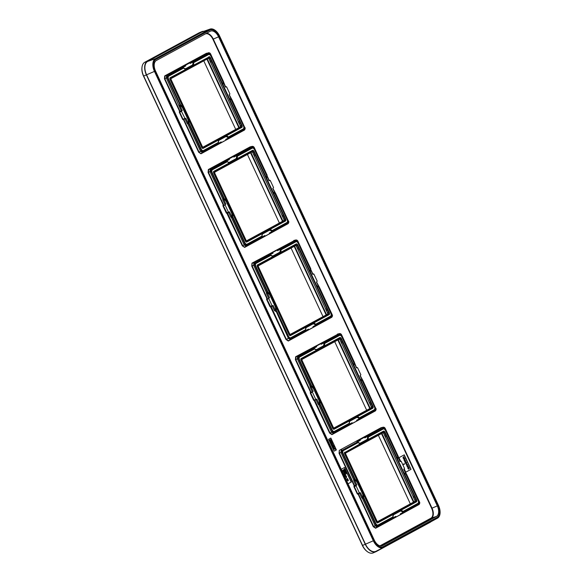 <?xml version="1.0" encoding="UTF-8"?>
<svg xmlns="http://www.w3.org/2000/svg" width="582" height="582" viewBox="0 0 582 582"><rect width="100%" height="100%" fill="white"/><g stroke="black" fill="none" stroke-linecap="round" stroke-linejoin="round"><path stroke-width="0.87" d="M219.61 36.062L438.486 505.445A10.752 6.286 -113.2 0 1 437.482 518.184L383.414 547.509A10.752 6.286 -113.2 0 1 383.327 547.553A10.752 6.286 -113.2 0 1 373.331 540.78L154.456 71.397A10.752 6.286 -113.2 0 1 155.459 58.658L209.527 29.333A10.752 6.286 -113.2 0 1 210.051 29.1A10.752 6.286 -113.2 0 1 219.61 36.062M437.962 505.532L219.232 36.462A10.047 5.878 -113.2 0 0 210.095 30.038A10.047 5.878 -113.2 0 0 209.804 30.177L155.918 59.4A10.047 5.878 -113.2 0 0 154.979 71.31L373.709 540.38A10.047 5.878 66.8 0 0 382.847 546.811A10.047 5.878 66.8 0 0 383.138 546.673L437.024 517.442A10.047 5.878 66.8 0 0 437.962 505.532L437.904 505.554A10.047 5.878 -113.2 0 1 436.966 517.463L383.08 546.694A10.047 5.878 -113.2 0 1 382.825 546.818M383.232 547.604L376.045 551.249A11.284 6.598 -113.2 0 1 375.95 551.299A11.284 6.598 -113.2 0 1 365.46 544.185L146.584 74.802A11.284 6.598 -113.2 0 1 147.639 61.43L201.699 32.105A11.284 6.598 -113.2 0 1 202.252 31.857L210.051 29.1M381.908 433.372L413.882 501.931M239.275 127.48L207.301 58.92M370.232 408.324L338.258 339.757M326.575 314.709L294.608 246.15M282.925 221.095L250.951 152.535M240.119 127.029A1.302 0.764 66.8 0 0 240.126 125.559L209.142 59.109A1.302 0.764 66.8 0 0 208.429 58.309M171.217 79.814L202.209 146.264A1.164 0.684 66.8 0 0 203.3 146.999L241.144 126.469A1.164 0.684 66.8 0 0 241.254 125.086L210.262 58.636A1.164 0.684 66.8 0 0 209.244 57.88A1.164 0.684 66.8 0 0 209.171 57.909L171.326 78.432A1.164 0.684 66.8 0 0 171.217 79.814M209.251 56.876L170.511 77.886A1.164 0.684 66.8 0 0 170.402 79.268L202.121 147.304A1.164 0.684 66.8 0 0 203.22 148.032L241.959 127.014A1.164 0.684 66.8 0 0 242.236 126.512A1.164 0.684 66.8 0 0 242.068 125.639L210.342 57.603A1.164 0.684 66.8 0 0 209.876 56.992A1.164 0.684 66.8 0 0 209.251 56.876L170.17 77.719A1.455 0.851 66.8 0 0 170.031 79.443L188.888 119.885A4.321 2.524 -113.2 0 1 188.924 122.78L201.139 148.97L200.688 149.218A3.346 1.957 66.8 0 0 203.824 151.313L218.548 143.325L218.374 142.43A4.321 2.524 -113.2 0 1 218.832 139.869L226.158 135.897A4.321 2.524 -113.2 0 1 228.34 137.025L243.254 128.935L243.625 129.728A3.346 1.957 66.8 0 0 243.938 125.756L231.883 99.9A4.321 2.524 -113.2 0 1 231.883 99.9L231.891 100.279M183.468 67.679A3.652 2.139 66.8 0 0 185.964 68.545L192.045 65.249A3.652 2.139 66.8 0 0 192.795 62.078L190.227 63.474L189.928 62.827L189.39 63.038L191.951 61.648A0.728 0.589 61.5 0 1 192.795 62.078L193.42 61.605L192.838 61.212L208.421 52.766C209.44 52.642 210.182 53.071 210.669 54.075L223.408 81.72A4.321 2.524 -113.2 0 1 223.408 81.72L211.346 55.879A3.346 1.957 66.8 0 0 208.21 53.777L193.42 61.605M206.974 53.355L208.349 52.802A0.728 0.589 61.5 0 1 209.185 53.238L193.486 61.75A4.321 2.524 -113.2 0 1 193.486 61.765L193.661 62.66A4.321 2.524 -113.2 0 1 193.202 65.228M191.951 61.648L192.838 61.212M183.41 67.621A3.652 2.139 66.8 0 1 183.163 67.308L182.319 66.879A0.728 0.589 61.5 0 1 183.163 67.308L185.723 65.919A0.728 0.589 61.5 0 0 184.88 65.482L185.425 65.271L185.723 65.919M189.928 62.827L185.425 65.271M182.275 66.988L165.019 76.089L164.815 78.679L180.085 111.424L181.315 110.929L166.379 78.046L166.583 75.456A0.728 0.589 61.5 0 1 167.427 75.886L183.032 67.243M185.884 69.193A4.321 2.524 -113.2 0 1 185.629 69.185A4.321 2.524 -113.2 0 1 183.694 68.065L183.134 67.381A4.321 2.524 -113.2 0 1 183.126 67.367M243.254 128.935A2.474 1.448 -113.2 0 0 243.487 126.003L231.272 99.813A4.321 2.524 -113.2 0 1 229.337 98.329M226.158 135.897L241.865 127.371A1.455 0.851 66.8 0 0 242.214 126.738A1.455 0.851 66.8 0 0 242.221 126.614M223.059 84.87A4.321 2.524 -113.2 0 1 223.11 82.309L210.902 56.119A2.474 1.448 -113.2 0 0 208.574 54.57L193.661 62.66M209.789 56.934A1.455 0.851 66.8 0 0 209.695 56.854A1.455 0.851 66.8 0 0 208.916 56.701M188.888 119.885L201.758 147.479A1.455 0.851 66.8 0 0 203.125 148.388L218.832 139.869M201.139 148.97A2.474 1.448 -113.2 0 0 203.46 150.52L218.374 142.43M183.694 68.065L168.78 76.155A2.474 1.448 -113.2 0 0 168.547 79.087L180.762 105.277A4.321 2.524 -113.2 0 1 182.901 107.03M183.134 67.381L168.416 75.362A3.346 1.957 66.8 0 0 168.103 79.334L180.158 105.189L180.762 105.277M179.205 106.39L180.114 105.96L180.144 105.189A4.321 2.524 -113.2 0 1 180.158 105.189M188.924 122.78L188.633 123.362A4.321 2.524 -113.2 0 1 188.626 123.369L187.877 124.148L187.091 123.311L188.001 122.875L185.884 118.335L183.41 119.521L183.01 119.245L183.33 119.87L183.767 119.325M188.633 123.362L200.688 149.218M218.366 144.176A0.728 0.589 -118.5 0 0 218.592 143.288L218.556 143.339A4.321 2.524 -113.2 0 1 218.548 143.325M244.731 127.443L244.862 127.4C245.371 128.215 245.218 129.102 244.418 130.077L244.418 130.077A0.728 0.589 -118.5 0 1 244.382 130.092L228.028 138.938A0.728 0.589 -118.5 0 1 227.999 138.953L228.879 138.501L228.908 137.723A4.321 2.524 -113.2 0 1 228.908 137.723L243.625 129.728M231.258 99.377L231.971 99.9M231.883 99.9L231.272 99.813L231.883 99.9L244.746 127.48L244.607 129.204L228.908 137.723L228.34 137.025M181.315 110.929L182.231 110.507L181.475 111.409L185.163 118.721L183.41 119.521M179.401 111.438L180.085 111.424L179.401 111.438L179.329 112.304L182.646 119.419L184.756 118.452L185.163 118.721M229.199 98.038A3.652 2.139 66.8 0 0 231.272 99.406L229.155 94.866L229.912 93.957L226.631 86.922L225.336 87.053L223.386 82.491A3.652 2.139 66.8 0 0 223.168 85.103M226.631 86.922L225.59 86.9L226.238 86.638M188.546 123.449L188.001 122.875A3.652 2.139 66.8 0 0 187.804 119.077L182.821 108.398A3.652 2.139 66.8 0 0 180.114 105.96L182.231 110.507M180.042 105.204L179.074 105.269M181.511 110.893L179.736 111.613L179.692 112.13L183.01 119.245M179.329 112.304L181.475 111.409M403.028 457.772L403.85 456.499L403.217 457.459L404.388 457.656L403.675 458.449L404.774 458.478L403.493 458.762L404.097 457.605L402.919 457.816L403.85 456.499M404.032 459.911L404.563 459.002L405.152 459.3L403.923 459.962L404.759 458.9M405.77 460.617L404.948 461.89L404.184 460.238L405.77 460.617M405.596 460.508L404.774 460.486L405.123 461.228L405.596 460.508L404.803 460.537M405.225 462.152L406.498 463.017L405.989 461.795L406.636 462.472L406.498 463.272L405.378 462.486L405.799 463.701L405.116 462.203M407.538 464.414L407.196 465.418L406.527 465.265L406.287 463.854L407.538 464.414M406.563 464.058L406.891 464.763L407.342 464.516L406.563 464.058M407.546 465.644L408.208 465.906L408.389 466.946L407.356 466.99L407.546 465.644L407.014 466.538L408.018 467.244M407.618 465.862L407.269 466.466L407.786 467.062L408.295 466.422L407.618 465.862M408.448 467.841L408.731 467.426L409.299 468.255L408.695 469.15L407.931 468.219L408.004 467.666L408.448 467.841M408.142 468.415L408.673 468.903L408.324 467.906L408.142 468.415M409.11 468.103L408.622 467.644L408.971 468.59L408.615 467.681M403.428 464.676L403.966 463.767L404.555 464.065L403.319 464.727L404.155 463.665M381.916 427.668L381.086 427.697L339.291 450.366L339.422 453.131L354.693 485.875L354.009 485.89L353.943 486.756L354.307 486.581L357.617 493.696L359.756 493.18L358.374 493.776M353.943 486.756L357.253 493.863L357.937 494.322M358.134 494.213L373.28 526.695L375.608 528.245L417.781 505.205M339.291 450.366L339.059 453.298L354.205 485.788M337.931 334.192L295.976 356.926L295.772 359.516L311.043 392.261L310.359 392.283L310.286 393.141L310.65 392.966L314.375 400.351L313.603 400.256L314.287 400.707L316.113 399.565L314.375 400.351M314.287 400.707L329.63 433.088L331.951 434.63L374.124 411.59M338.258 334.053L295.634 356.759L295.409 359.691L310.555 392.173M294.608 240.439L251.984 263.144L252.115 265.901L267.385 298.653L266.702 298.668L266.636 299.526L267 299.359L270.725 306.743L269.953 306.641L270.637 307.1L272.463 305.95L270.725 306.743M270.637 307.1L285.98 339.473L288.301 341.023L330.474 317.976M251.984 263.144L251.751 266.076L266.898 298.559M250.624 146.97L208.669 169.704L208.465 172.294L223.735 205.039L223.052 205.053L222.986 205.919L223.35 205.744L227.075 213.128L226.296 213.027L226.98 213.485L228.806 212.343L227.075 213.128M226.98 213.485L242.33 245.859L244.651 247.408L286.824 224.361M250.958 146.831L250.129 146.86L208.334 169.529L208.101 172.461L223.248 204.944M182.646 119.419L183.33 119.87M183.526 119.761L198.673 152.244L200.994 153.794L243.167 130.754M207.308 53.217L206.479 53.246L164.684 75.915L164.451 78.854L179.598 111.337M351.31 482.005L348.007 483.78L351.31 482.005L344.544 467.499L341.248 469.288M336.396 449.922L330.86 438.057L328.604 439.279L334.141 451.145L336.396 449.922L330.758 438.108M404.279 469.034L405.756 472.191L411.008 469.339L404.25 454.84L398.99 457.685L400.62 461.177M367.453 435.663L363.997 437.489L364.536 437.271L364.841 437.926L368.028 436.056L367.453 435.663L381.501 427.835L356.926 441.323A0.728 0.589 61.5 0 1 357.77 441.76L360.331 440.363L360.032 439.716L364.536 437.271M356.926 441.323L360.032 439.716M397.979 456.906L397.695 455.844M384.491 431.444A1.164 0.684 -113.2 0 1 384.957 432.055L416.676 500.084A1.164 0.684 -113.2 0 1 416.85 500.964A1.164 0.684 -113.2 0 1 416.574 501.466L377.827 522.483A1.164 0.684 -113.2 0 1 376.736 521.756L345.01 453.72A1.164 0.684 -113.2 0 1 345.119 452.338L383.865 431.32A1.164 0.684 -113.2 0 1 384.491 431.444L384.302 431.298A1.455 0.851 -113.2 0 0 383.523 431.153L367.809 439.672A4.321 2.524 66.8 0 0 368.275 437.111L383.189 429.021A2.474 1.448 66.8 0 1 385.51 430.571L397.717 456.761A4.321 2.524 66.8 0 0 397.666 459.322M397.717 456.761L398.015 456.179A4.321 2.524 66.8 0 0 398.015 456.179L385.961 430.324A3.346 1.957 -113.2 0 0 382.818 428.228L368.093 436.216A4.321 2.524 66.8 0 0 368.093 436.202L368.028 436.056M403.944 472.78A4.321 2.524 66.8 0 0 405.88 474.265L418.094 500.447L418.545 500.207L406.491 474.352L405.88 474.265L406.491 474.352A4.321 2.524 66.8 0 0 406.498 474.352L406.505 474.73M405.865 473.828L406.578 474.345M376.365 521.93A1.455 0.851 -113.2 0 0 377.733 522.84L393.447 514.313A4.321 2.524 66.8 0 0 392.981 516.881L378.067 524.971L378.438 525.757A3.346 1.957 -113.2 0 1 375.295 523.662L363.241 497.814A4.321 2.524 66.8 0 0 363.241 497.814L363.532 497.232A4.321 2.524 66.8 0 0 363.503 494.336L376.365 521.93L376.736 521.756M363.532 497.232L375.746 523.422A2.474 1.448 66.8 0 0 378.067 524.971M344.777 452.17A1.455 0.851 -113.2 0 0 344.639 453.895L357.508 481.481A4.321 2.524 66.8 0 0 355.369 479.728L343.162 453.538A2.474 1.448 66.8 0 1 343.387 450.606L358.301 442.516A4.321 2.524 66.8 0 0 360.236 443.637A4.321 2.524 66.8 0 0 360.491 443.644L345.119 452.338M416.828 501.066A1.455 0.851 -113.2 0 1 416.821 501.189A1.455 0.851 -113.2 0 1 416.479 501.822L400.765 510.349A4.321 2.524 66.8 0 1 402.948 511.476L417.861 503.386A2.474 1.448 66.8 0 0 418.094 500.447M392.974 518.627A0.728 0.589 -118.5 0 0 393.199 517.74L393.163 517.791A4.321 2.524 66.8 0 1 393.156 517.776L378.438 525.757M402.948 511.476L403.508 512.16A4.321 2.524 66.8 0 0 403.508 512.16L418.232 504.172A3.346 1.957 -113.2 0 0 418.545 500.207M358.025 442.065A3.652 2.139 -113.2 0 1 357.77 441.76L357.734 441.818A4.321 2.524 66.8 0 0 357.741 441.833L343.024 449.813A3.346 1.957 -113.2 0 0 342.711 453.785L354.765 479.633A4.321 2.524 66.8 0 0 354.758 479.633L355.369 479.728M393.156 517.776L392.981 516.881M393.447 514.313L400.765 510.349M394.116 513.71L394.138 513.702A0.728 0.589 61.5 0 0 393.949 514.568L400.03 511.272A3.652 2.139 -113.2 0 1 402.831 512.516L400.271 513.906L400.569 514.553L396.066 516.998L395.76 516.35L393.199 517.74A3.652 2.139 -113.2 0 1 393.163 517.587M393.199 517.944L392.734 518.78L377.289 527.161M393.163 517.791L377.456 526.303L376.096 525.393L363.233 497.821L362.491 498.599L375.186 525.822L377.26 527.176A0.728 0.589 -118.5 0 0 377.26 527.176L392.734 518.78M393.032 518.591L395.534 517.238A0.728 0.589 -118.5 0 0 395.571 517.223L392.835 518.707M395.571 517.223A0.728 0.589 -118.5 0 0 395.76 516.35M403.588 512.306L402.606 513.404A0.728 0.589 -118.5 0 0 402.635 513.382L402.635 513.382A0.728 0.589 -118.5 0 0 402.831 512.516L419.222 503.656L419.353 501.931L406.498 474.352M395.556 517.231L396.066 516.998M366.558 436.1A0.728 0.589 61.5 0 1 367.402 436.529A3.652 2.139 -113.2 0 1 366.653 439.701L360.571 442.997A3.652 2.139 -113.2 0 1 358.076 442.131M359.494 439.934A0.728 0.589 61.5 0 1 360.331 440.363M381.086 427.697L382.956 427.253A0.728 0.589 61.5 0 1 383.793 427.683L368.093 436.202L368.275 437.111M367.809 439.672L360.491 443.644M358.301 442.516L357.741 441.833M339.059 453.298L341.896 452.061L354.758 479.633L353.681 479.721L340.987 452.498L341.19 449.908A0.728 0.589 61.5 0 1 342.034 450.337L357.734 441.818M357.508 481.481L363.503 494.336M354.009 485.89L356.839 484.959L355.929 485.373L353.812 480.841L354.722 480.412L354.649 479.655M353.812 480.841L353.681 479.721M362.491 498.599L361.698 497.763L362.608 497.326L360.491 492.787L359.363 492.896L359.771 493.172M357.253 493.863L359.363 492.896L356.082 485.861L354.307 486.581L354.343 486.065L355.929 485.373M356.126 485.344L356.082 485.861M400.845 461.089L400.198 461.351L401.238 461.373L399.95 461.497L397.993 456.943A3.652 2.139 -113.2 0 0 397.775 459.547M401.238 461.373L404.519 468.408L403.763 469.318L405.88 473.857A3.652 2.139 -113.2 0 1 403.813 472.489M357.617 493.696L358.032 493.965M376.096 525.393L373.644 526.528L375.652 527.918L377.187 527.212M363.153 497.901L362.608 497.326A3.652 2.139 -113.2 0 0 362.411 493.529L363.284 493.114M357.639 441.694L356.882 441.44M345.934 452.883L383.778 432.361A1.164 0.684 -113.2 0 1 383.851 432.324A1.164 0.684 -113.2 0 1 384.869 433.088L415.861 499.538A1.164 0.684 -113.2 0 1 415.759 500.92L377.907 521.443A1.164 0.684 -113.2 0 1 376.816 520.715L345.824 454.266A1.164 0.684 -113.2 0 1 345.934 452.883M383.043 432.761A1.302 0.764 -113.2 0 1 383.749 433.561L384.869 433.088M415.861 499.538L414.74 500.011L383.749 433.561M414.74 500.011A1.302 0.764 -113.2 0 1 414.726 501.473M413.147 496.031L414.224 498.338M384.564 434.718L385.64 437.031M413.147 496.315L414.006 498.163M384.557 435.009L385.415 436.849M310.359 392.283L310.65 392.966L312.432 392.246L315.713 399.288L316.841 399.172L318.958 403.719A3.652 2.139 66.8 0 0 318.761 399.914L313.778 389.234L314.651 388.82L319.845 400.722A4.321 2.524 -113.2 0 1 319.882 403.617L332.089 429.807L331.645 430.054A3.346 1.957 66.8 0 0 334.781 432.15L349.506 424.162A4.321 2.524 -113.2 0 1 349.506 424.162L349.084 425.173L333.639 433.546M312.272 391.766L310.693 392.45L312.272 391.766L310.162 387.234L310.031 386.106L310.999 386.041L311.072 386.797L310.162 387.234M318.834 404.992L318.048 404.148L318.958 403.719L319.503 404.286L318.834 404.992L331.529 432.215L329.994 432.913L331.995 434.303L333.581 433.583L331.529 432.215L332.438 431.779L319.583 404.206A4.321 2.524 -113.2 0 1 319.583 404.206L331.645 430.054M313.989 348.08L314.113 348.145A0.728 0.589 61.5 0 0 313.276 347.716L314.084 348.211A4.321 2.524 -113.2 0 1 314.084 348.211L299.366 356.206A3.346 1.957 66.8 0 0 299.053 360.171L311.108 386.026A4.321 2.524 -113.2 0 1 311.108 386.026L310.999 386.041M354.016 365.707A4.321 2.524 -113.2 0 1 354.067 363.146L341.86 336.956A2.474 1.448 -113.2 0 0 339.532 335.407L324.618 343.496A4.321 2.524 -113.2 0 1 324.159 346.064L316.834 350.029A4.321 2.524 -113.2 0 1 316.586 350.022A4.321 2.524 -113.2 0 1 314.651 348.902L314.091 348.218L298.384 356.722L298.246 358.447L311.101 386.026L311.719 386.113A4.321 2.524 -113.2 0 1 313.851 387.867L314.651 388.82M298.384 356.722A0.728 0.589 -118.5 0 0 297.54 356.293L297.337 358.883L295.409 359.691M319.845 400.722L332.715 428.316A1.455 0.851 66.8 0 0 334.083 429.225L357.115 416.734A4.321 2.524 -113.2 0 1 359.298 417.861L374.211 409.772A2.474 1.448 -113.2 0 0 374.444 406.84L362.23 380.65A4.321 2.524 -113.2 0 1 360.294 379.166M357.115 416.734L372.822 408.208A1.455 0.851 66.8 0 0 373.171 407.575A1.455 0.851 66.8 0 0 373.178 407.451M340.746 337.771A1.455 0.851 66.8 0 0 340.652 337.691A1.455 0.851 66.8 0 0 339.866 337.538L324.159 346.064M332.089 429.807A2.474 1.448 -113.2 0 0 334.417 431.357L349.331 423.267A4.321 2.524 -113.2 0 1 349.789 420.706M314.651 348.902L299.737 356.992A2.474 1.448 -113.2 0 0 299.504 359.931L311.719 386.113M316.834 350.029L301.127 358.556A1.455 0.851 66.8 0 0 300.989 360.28L313.851 387.867M354.045 362.23L354.365 362.557A4.321 2.524 -113.2 0 1 354.365 362.557L342.303 336.716A3.346 1.957 66.8 0 0 339.168 334.621L324.443 342.602L324.618 343.496M314.425 348.516A3.652 2.139 66.8 0 0 316.921 349.389L323.003 346.086A3.652 2.139 66.8 0 0 323.752 342.922L321.184 344.311L320.886 343.664L320.347 343.882L322.908 342.485A0.728 0.589 61.5 0 1 323.752 342.922L324.436 342.594A4.321 2.524 -113.2 0 1 324.443 342.602M359.298 417.861L359.858 418.545A4.321 2.524 -113.2 0 1 359.865 418.56L359.836 419.338L358.956 419.789A0.728 0.589 -118.5 0 0 358.985 419.775L358.985 419.775A0.728 0.589 -118.5 0 0 359.181 418.902A3.652 2.139 66.8 0 0 356.373 417.658L350.291 420.961A3.652 2.139 66.8 0 0 349.44 423.521M359.858 418.545L374.582 410.565A3.346 1.957 66.8 0 0 374.895 406.592L362.833 380.744A4.321 2.524 -113.2 0 1 362.833 380.744L362.848 381.115M360.156 378.875A3.652 2.139 66.8 0 0 362.23 380.242L362.928 380.737M362.833 380.744L362.23 380.65L362.833 380.744L375.703 408.317L375.565 410.041L359.865 418.56M354.329 363.292L354.416 362.491L354.067 363.146M313.967 400.081L316.121 399.558M312.469 391.73L312.432 392.246M362.23 380.242L360.113 375.703L360.869 374.793L357.588 367.759L356.46 367.875L354.336 363.328A3.652 2.139 66.8 0 0 354.125 365.94M357.588 367.759L356.548 367.737L357.188 367.475M301.36 360.105L333.079 428.141A1.164 0.684 66.8 0 0 334.17 428.869L372.917 407.851A1.164 0.684 66.8 0 0 373.193 407.349A1.164 0.684 66.8 0 0 373.026 406.476L341.299 338.44A1.164 0.684 66.8 0 0 340.834 337.829A1.164 0.684 66.8 0 0 340.208 337.713L301.461 358.723A1.164 0.684 66.8 0 0 301.36 360.105L300.989 360.28M322.908 342.485L323.796 342.049L324.378 342.442M315.837 346.319A0.728 0.589 61.5 0 1 316.681 346.756L316.375 346.108L313.276 347.716M320.886 343.664L316.375 346.108M295.634 356.759L297.54 356.293L313.232 347.832M352.416 423.383L351.899 423.616A0.728 0.589 -118.5 0 0 352.11 422.736L352.416 423.383L356.919 420.939L356.613 420.291L359.181 418.902L359.938 418.698L359.836 419.338L359.938 418.698M349.324 425.013A0.728 0.589 -118.5 0 0 349.353 424.998L349.353 424.998A0.728 0.589 -118.5 0 0 349.549 424.125L349.542 424.329M323.796 342.049L337.851 334.221M333.581 433.583A0.728 0.589 -118.5 0 0 333.806 432.695L349.506 424.176L349.331 423.267M350.466 420.102L350.488 420.088A0.728 0.589 61.5 0 0 350.291 420.961M333.53 433.605L349.084 425.173M314.484 400.605L314.724 400.169M319.503 404.286L319.882 403.617M334.257 427.835L372.102 407.305A1.164 0.684 66.8 0 0 372.211 405.923L341.219 339.473A1.164 0.684 66.8 0 0 340.201 338.717A1.164 0.684 66.8 0 0 340.128 338.746L302.284 359.269A1.164 0.684 66.8 0 0 302.174 360.651L333.166 427.108A1.164 0.684 66.8 0 0 334.257 427.835M341.219 339.473L340.099 339.946A1.302 0.764 66.8 0 0 339.386 339.146M340.099 339.946L371.083 406.396L372.211 405.923M371.076 407.866A1.302 0.764 66.8 0 0 371.083 406.396M340.907 341.103L341.983 343.416M369.497 402.417L370.574 404.73M340.907 341.394L341.765 343.242M369.497 402.708L370.356 404.548M266.702 298.668L267 299.359L268.775 298.639L272.063 305.674L273.184 305.557L275.308 310.104A3.652 2.139 66.8 0 0 275.104 306.307L270.128 295.627A3.652 2.139 66.8 0 0 267.414 293.183L267.342 292.426L266.381 292.491L266.505 293.619L267.414 293.183L269.539 297.729L268.622 298.151L266.505 293.619M269.539 297.729L268.622 298.151M297.096 244.156A1.455 0.851 66.8 0 0 297.002 244.076A1.455 0.851 66.8 0 0 296.216 243.931L257.47 264.941A1.455 0.851 66.8 0 0 257.339 266.665L276.195 307.114A4.321 2.524 -113.2 0 1 276.232 310.01L275.933 310.584A4.321 2.524 -113.2 0 1 275.868 310.679L288.417 338.36L286.344 339.299L288.345 340.688L290.462 339.721L288.417 338.36M275.89 311.501L274.398 310.533L275.308 310.104L275.868 310.679M270.317 306.467L272.063 305.674L272.471 305.95M268.819 298.122L268.775 298.639M318.558 286.599L316.455 282.088L317.212 281.179L313.931 274.144L312.643 274.275L310.686 269.713A3.652 2.139 66.8 0 0 310.475 272.325M313.931 274.144L312.898 274.122L313.538 273.867M270.834 306.99L271.074 306.554L286.344 339.299L285.98 339.473M276.195 307.114L289.065 334.701A1.455 0.851 66.8 0 0 290.425 335.61L313.458 323.119A4.321 2.524 -113.2 0 1 315.648 324.247L330.561 316.157L330.925 316.95A3.346 1.957 66.8 0 0 331.238 312.978L319.183 287.13A4.321 2.524 -113.2 0 1 319.183 287.13L318.58 287.035A4.321 2.524 -113.2 0 1 316.644 285.558M276.232 310.01L288.439 336.192A2.474 1.448 -113.2 0 0 290.76 337.742L305.674 329.652A4.321 2.524 -113.2 0 1 306.139 327.091M273.184 256.422A4.321 2.524 -113.2 0 1 272.936 256.407A4.321 2.524 -113.2 0 1 271.001 255.294L256.087 263.384L255.716 262.591A3.346 1.957 66.8 0 0 255.403 266.556L267.458 292.411A4.321 2.524 -113.2 0 1 267.458 292.411L267.342 292.426M256.087 263.384A2.474 1.448 -113.2 0 0 255.854 266.316L268.069 292.499A4.321 2.524 -113.2 0 1 270.201 294.259M310.366 272.092A4.321 2.524 -113.2 0 1 310.417 269.531L298.202 243.349L298.653 243.101A3.346 1.957 66.8 0 0 295.51 241.006L280.793 248.994A4.321 2.524 -113.2 0 1 280.793 248.994L280.095 249.307A0.728 0.589 61.5 0 0 279.258 248.878L280.146 248.441L280.728 248.834M298.202 243.349A2.474 1.448 -113.2 0 0 295.882 241.799L280.968 249.882A4.321 2.524 -113.2 0 1 280.502 252.45M330.561 316.157A2.474 1.448 -113.2 0 0 330.787 313.225L318.58 287.035L319.198 287.501M313.458 323.119L329.172 314.6A1.455 0.851 66.8 0 0 329.521 313.967A1.455 0.851 66.8 0 0 329.528 313.844M310.417 269.531L310.708 268.957A4.321 2.524 -113.2 0 1 310.715 268.949L298.653 243.101M315.648 324.247L316.201 324.938A4.321 2.524 -113.2 0 1 316.208 324.945L330.925 316.95M290.462 339.721L305.754 331.427L305.899 330.714A4.321 2.524 -113.2 0 1 305.856 330.547L305.674 329.652M275.933 310.584L287.988 336.44A3.346 1.957 66.8 0 0 291.131 338.535L305.856 330.547M271.001 255.294L270.441 254.603A4.321 2.524 -113.2 0 1 270.434 254.596L255.716 262.591M270.339 254.465L270.463 254.53A0.728 0.589 61.5 0 0 269.626 254.101L270.434 254.596L254.727 263.115L254.596 264.839L267.451 292.411L268.069 292.499M254.727 263.115A0.728 0.589 -118.5 0 0 253.89 262.678L253.687 265.268L251.751 266.076M279.258 248.878L272.725 252.493L273.031 253.141A0.728 0.589 61.5 0 0 272.187 252.712L272.725 252.493M308.758 329.768L308.249 330.001A0.728 0.589 -118.5 0 0 308.46 329.121L308.758 329.768L313.269 327.324L312.963 326.677L315.531 325.287A3.652 2.139 66.8 0 0 312.723 324.043L306.641 327.346A3.652 2.139 66.8 0 0 305.783 329.907M270.768 254.901A3.652 2.139 66.8 0 0 273.271 255.774L279.353 252.472A3.652 2.139 66.8 0 0 280.095 249.307L277.534 250.697L277.228 250.049M315.306 326.175A0.728 0.589 -118.5 0 0 315.335 326.16L315.335 326.16A0.728 0.589 -118.5 0 0 315.531 325.287L316.281 325.083L316.186 325.724L313.247 327.288L331.718 317.299L316.23 325.702M305.943 331.093A0.728 0.589 -118.5 0 0 305.892 330.511L305.899 330.714M316.281 325.083L316.186 325.724L316.208 324.945L331.915 316.426L332.053 314.702L319.191 287.13M306.816 326.487L306.83 326.473A0.728 0.589 61.5 0 0 306.641 327.346M310.395 268.622L312.92 274.18M280.146 248.441L295.729 239.995C296.74 239.864 297.489 240.301 297.969 241.297L310.715 268.949M294.281 240.577L252.319 263.319L269.575 254.218M310.679 269.677L310.773 268.869M316.506 285.267A3.652 2.139 66.8 0 0 318.572 286.635L319.278 287.122M329.376 312.861L297.649 244.826A1.164 0.684 66.8 0 0 297.184 244.214A1.164 0.684 66.8 0 0 296.558 244.098L257.811 265.116A1.164 0.684 66.8 0 0 257.702 266.491L289.429 334.526A1.164 0.684 66.8 0 0 290.52 335.254L329.267 314.244A1.164 0.684 66.8 0 0 329.543 313.734A1.164 0.684 66.8 0 0 329.376 312.861M293.786 240.475L295.649 240.031A0.728 0.589 61.5 0 1 296.493 240.461L280.786 248.98L280.968 249.882M290.6 334.221L328.444 313.698A1.164 0.684 66.8 0 0 328.452 313.691A1.164 0.684 66.8 0 0 328.554 312.316L297.569 245.866A1.164 0.684 66.8 0 0 296.551 245.102A1.164 0.684 66.8 0 0 296.478 245.131L258.634 265.661A1.164 0.684 66.8 0 0 258.524 267.043L289.509 333.493A1.164 0.684 66.8 0 0 290.6 334.221M297.569 245.866L296.449 246.332A1.302 0.764 66.8 0 0 295.736 245.539M296.449 246.332L327.433 312.789L328.554 312.316M327.419 314.251A1.302 0.764 66.8 0 0 327.433 312.789M297.257 247.495L298.333 249.802M325.847 308.802L326.924 311.115M297.249 247.787L298.115 249.627M325.811 309.428L326.698 310.941M223.052 205.053L223.35 205.744L225.125 205.024L228.406 212.059L229.534 211.943L231.651 216.489A3.652 2.139 66.8 0 0 231.454 212.692L226.478 202.012A3.652 2.139 66.8 0 0 223.764 199.575L223.692 198.818L222.724 198.884L222.855 200.004L223.764 199.575L225.881 204.115L224.972 204.537L222.855 200.004M225.881 204.115L224.972 204.537M232.196 217.064L231.534 217.763L230.741 216.926L231.651 216.489L232.276 216.984A4.321 2.524 -113.2 0 1 232.276 216.984L244.338 242.825A3.346 1.957 66.8 0 0 247.481 244.92L262.198 236.939A4.321 2.524 -113.2 0 1 262.198 236.939L261.776 237.943L246.332 246.324M274.908 192.984L272.805 188.473L273.562 187.571L270.281 180.529L268.993 180.66L267.036 176.106A3.652 2.139 66.8 0 0 266.818 178.71M270.281 180.529L269.24 180.515M226.66 212.852L228.406 212.059L228.821 212.335M225.169 204.508L225.125 205.024M265.108 236.161L264.81 235.506A0.728 0.589 -118.5 0 1 264.577 236.394L269.612 233.717L269.313 233.069L271.874 231.672A3.652 2.139 66.8 0 0 269.073 230.436L262.991 233.731A3.652 2.139 66.8 0 0 262.133 236.292M272.631 231.469L271.649 232.56A0.728 0.589 -118.5 0 0 271.678 232.545L271.678 232.545A0.728 0.589 -118.5 0 0 271.874 231.672L272.558 231.33A4.321 2.524 -113.2 0 0 272.551 231.323L287.275 223.335A3.346 1.957 66.8 0 0 287.588 219.37L275.533 193.515A4.321 2.524 -113.2 0 1 275.533 193.515L275.548 193.893M262.016 237.791A0.728 0.589 -118.5 0 0 262.046 237.776L262.046 237.776A0.728 0.589 -118.5 0 0 262.242 236.903L262.242 237.107M233.578 156.434L235.608 155.263A0.728 0.589 61.5 0 1 236.445 155.692L233.884 157.082L233.578 156.434L229.075 158.879L229.373 159.526A0.728 0.589 61.5 0 0 228.537 159.097L229.075 158.879M225.925 160.603L225.969 160.487A0.728 0.589 61.5 0 1 226.813 160.916A3.652 2.139 66.8 0 0 227.067 161.229M235.608 155.263L236.496 154.827L237.078 155.219L236.445 155.692A3.652 2.139 66.8 0 1 235.695 158.864A0.728 0.589 -118.5 0 0 236.503 159.308L229.534 162.807A4.321 2.524 -113.2 0 1 229.286 162.8A4.321 2.524 -113.2 0 1 227.344 161.68L226.791 160.996A4.321 2.524 -113.2 0 1 226.784 160.981L212.066 168.976A3.346 1.957 66.8 0 0 211.753 172.949L223.808 198.797A4.321 2.524 -113.2 0 1 223.808 198.797L223.692 198.818M208.334 169.529L210.233 169.071L225.743 160.661L226.813 160.916L229.373 159.526M226.682 160.858L211.077 169.5A0.728 0.589 -118.5 0 0 210.233 169.071L210.029 171.654L208.101 172.461M229.534 162.807L213.82 171.326A1.455 0.851 66.8 0 0 213.681 173.058L232.545 213.499A4.321 2.524 -113.2 0 1 232.574 216.395L244.789 242.585L244.338 242.825M232.545 213.499L245.408 241.086A1.455 0.851 66.8 0 0 246.775 242.003L269.808 229.504A4.321 2.524 -113.2 0 1 271.99 230.632L286.904 222.55L287.275 223.335M244.789 242.585A2.474 1.448 -113.2 0 0 247.11 244.134L262.024 236.045A4.321 2.524 -113.2 0 1 262.489 233.477M227.344 161.68L212.437 169.769A2.474 1.448 -113.2 0 0 212.204 172.701L224.412 198.891A4.321 2.524 -113.2 0 1 226.551 200.645M266.709 178.478A4.321 2.524 -113.2 0 1 266.76 175.917L254.552 149.734L255.003 149.487A3.346 1.957 66.8 0 0 251.861 147.392L237.136 155.379L237.318 156.274A4.321 2.524 -113.2 0 1 236.852 158.835L236.503 159.308M253.446 150.542A1.455 0.851 66.8 0 0 253.345 150.462A1.455 0.851 66.8 0 0 252.566 150.316L236.852 158.835M254.552 149.734A2.474 1.448 -113.2 0 0 252.232 148.184L237.318 156.274M286.904 222.55A2.474 1.448 -113.2 0 0 287.137 219.61L274.922 193.428A4.321 2.524 -113.2 0 1 272.987 191.944M269.808 229.504L285.522 220.985A1.455 0.851 66.8 0 0 285.864 220.352A1.455 0.851 66.8 0 0 285.871 220.229M266.76 175.917L267.058 175.342A4.321 2.524 -113.2 0 1 267.065 175.335L255.003 149.487M232.574 216.395L232.283 216.977L245.138 244.556L246.499 245.466L262.206 236.947L262.024 236.045M227.431 212.968L242.694 245.684L244.229 244.986L246.302 246.339A0.728 0.589 -118.5 0 0 246.499 245.466M242.33 245.859L244.695 247.074L246.23 246.375M227.176 213.376L227.424 212.939M246.273 246.353A0.728 0.589 -118.5 0 0 246.302 246.339L261.776 237.943M271.99 230.632L272.551 231.323M272.856 191.653A3.652 2.139 66.8 0 0 274.922 193.02L275.621 193.508M275.533 193.515L274.922 193.428L275.533 193.515L288.396 221.087L288.265 222.819L272.558 231.33M266.738 175.007L269.27 180.573M236.496 154.827L252.079 146.38C253.09 146.249 253.839 146.686 254.319 147.683L267.065 175.335M267.029 176.07L267.123 175.255M211.077 169.5L210.939 171.224L223.801 198.797L224.412 198.891M252.908 150.483L214.161 171.501A1.164 0.684 66.8 0 0 214.052 172.883L245.779 240.912A1.164 0.684 66.8 0 0 246.87 241.646L285.617 220.629A1.164 0.684 66.8 0 0 285.893 220.12A1.164 0.684 66.8 0 0 285.726 219.247L253.999 151.211A1.164 0.684 66.8 0 0 253.534 150.607A1.164 0.684 66.8 0 0 252.908 150.483L252.566 150.316M246.95 240.606L284.794 220.083A1.164 0.684 66.8 0 0 284.802 220.076A1.164 0.684 66.8 0 0 284.904 218.701L253.919 152.251A1.164 0.684 66.8 0 0 252.894 151.487A1.164 0.684 66.8 0 0 252.821 151.524L214.976 172.046A1.164 0.684 66.8 0 0 214.874 173.429L245.859 239.879A1.164 0.684 66.8 0 0 246.95 240.606M253.919 152.251L252.792 152.724A1.302 0.764 66.8 0 0 252.086 151.924M252.792 152.724L283.783 219.174L284.904 218.701M283.769 220.636A1.302 0.764 66.8 0 0 283.783 219.174M253.607 153.881L254.683 156.194M282.19 215.187L283.274 217.501M253.57 154.506L254.458 156.012M282.19 215.478L283.048 217.326M198.673 152.244L201.037 153.466L202.623 152.739L200.572 151.378L199.037 152.077L183.781 119.354M218.585 143.492L218.126 144.336L202.682 152.71M202.623 152.739A0.728 0.589 -118.5 0 0 202.652 152.724L218.126 144.336M218.425 144.147L221.458 142.546L221.153 141.899A0.728 0.589 -118.5 0 1 220.956 142.772A0.728 0.589 -118.5 0 0 220.956 142.772L218.228 144.256M227.999 138.953L228.028 138.938A0.728 0.589 -118.5 0 0 228.224 138.065L225.663 139.454L225.962 140.102L221.458 142.546M228.981 137.861L228.224 138.065A3.652 2.139 66.8 0 0 225.423 136.821A0.728 0.589 61.5 0 1 225.612 135.948M223.372 82.455L223.088 81.393M223.11 82.309L223.408 81.72M351.201 482.049L344.442 467.557M342.165 471.26L342.682 471.289L342.318 470.518L342.034 470.969M343.242 473.559L342.74 472.489M343.504 474.345L344.057 475.087L344.013 474.228L343.365 474.337M344.66 476.091L344.748 476.84M345.635 478.186L345.817 478.622L345.439 478.462M343.074 470.198L343.635 470.947L343.831 470.562L343.111 470.009L343.125 470.983L343.591 470.998L343.074 470.714L343.38 470.111L343.744 470.896M343.358 469.965L342.791 470.503L343.315 471.151M343.838 471.107L343.184 471.449L343.817 471.347L343.511 471.864L344.144 471.929L343.787 472.46L344.166 472.257L343.838 471.107L343.358 471.529M343.533 471.427L343.576 471.995M343.78 471.871L343.787 472.46M343.897 472.788L344.406 473.217M344.471 473.188L344.631 472.249L343.882 472.657L344.362 473.231M344.631 472.249L343.94 472.78M345.024 473.093L344.166 473.544L344.799 473.45L344.508 474.003L344.915 473.944L345.024 473.093L344.333 473.632M344.522 473.515L344.573 474.134M345.664 474.548L344.835 474.832L345.221 475.647L345.795 474.716L344.944 474.781L345.322 475.603M345.853 476.149L346.588 476.556L345.897 475.952L345.934 476.92L346.152 476.054L346.501 476.803M346.137 475.909L345.548 476.432L346.195 476.985M346.174 477.124L346.559 477.837M346.632 477.807L346.283 477.08L346.523 477.851M347.578 478.564L346.785 479.161L347.352 479.081L347.243 479.859L347.469 479.146L347.985 479.437L347.272 478.906L347.578 478.564L346.894 479.11M347.054 479.022L347.243 479.859M347.439 479.241L347.985 479.437M347.723 480.376L347.92 479.852L348.371 480.296L347.65 479.743L347.825 480.717M347.621 479.939L348.283 480.637M347.898 479.699L347.33 480.245L347.854 480.892M344.69 469.15L343.94 469.558L344.537 470.256L344.69 469.15L343.831 469.601L344.413 470.307M344.609 470.598L344.791 470.991M344.915 470.351L344.384 470.62L344.966 471.093L344.915 470.351L344.493 470.576L344.995 471.078M345.344 471.093L344.69 471.435L345.519 471.529L345.344 471.093L344.857 471.522M345.031 471.413L345.519 471.529M345.781 471.493L344.922 471.944L345.417 471.973L345.337 472.548L345.868 472.22L345.417 471.857L345.781 471.493L345.097 472.031M345.213 471.966L345.337 472.548M345.49 472.118L345.868 472.22M345.584 472.7L345.766 473.086M345.89 472.446L345.359 472.722L345.97 473.181L345.89 472.446L345.468 472.671L345.948 473.188M346.319 473.195L345.664 473.537L346.501 473.632L346.319 473.195L345.839 473.624M346.014 473.515L346.501 473.632M334.133 451.13L336.287 449.966M331.98 443.12L332.344 443.775L331.456 442.757L331.136 443.622L331.704 444.801L332.569 444.212L331.995 442.611L331.631 442.684L332.235 443.819M331.616 440.312L330.009 441.171L330.227 441.629L331.369 441.498L330.896 442.778L331.74 442.269L331.616 440.312L330.118 441.12L330.336 441.585M330.845 441.294L331.354 441.833L330.569 442.364L330.896 442.778M330.671 439.628L330.183 439.665L330.503 440.356L330.671 439.628L330.292 439.621L330.612 440.312M330.067 439.956L329.688 439.941L330.016 440.632L330.067 439.956L329.579 439.992L329.899 440.683M332.337 444.539L332.446 446.168M332.431 444.51L332.169 445.645L332.642 446.081L331.755 445.237L332.14 446.219L332.7 446.583L333.748 446.016L332.54 444.459L332.278 445.601M331.871 444.881L332.031 446.263L332.678 446.598M333.639 446.416L332.962 446.729L332.94 447.456L333.544 448.366L334.301 448.053L333.988 448.387L333.435 446.947L334.083 448.329L334.068 446.714L333.304 446.467L332.991 446.983L333.973 448.395M333.348 447.034L333.755 447.914M334.759 448.176L333.573 448.809L333.784 449.26L334.49 448.889L335.276 449.268L334.759 448.176L333.682 448.758L333.893 449.217M334.381 448.933L335.006 449.413M405.749 472.184L410.907 469.39L404.148 454.891M404.774 458.478L403.384 458.805L403.988 457.648L402.919 457.816M404.948 461.89L404.184 460.238M405.799 463.701L404.999 462.268M406.614 463.257L405.465 462.675M406.447 463.003L405.989 461.795M406.527 465.265L406.432 463.774M408.695 469.15L407.895 468.488L408.077 467.63M405.094 461.162L405.487 460.551M406.883 464.749L407.24 464.56L406.636 464.21M407.909 467.033L408.186 466.473L407.546 465.906M408.571 468.932L408.098 467.899M409.037 468.612L409.001 468.146M345.075 477.567L345.25 477.938M344.108 472.671L344.297 473.101M345.017 474.796L345.184 475.167M346.239 477.262L346.457 477.72M344.566 469.398L344.675 469.929M344.253 469.565L344.362 470.154M344.668 470.518L344.871 470.954M345.643 472.62L345.846 473.057M331.398 443.288L331.9 444.001M332.344 445.31L332.904 445.099L332.999 445.885M333.544 446.911L333.959 447.805M342.121 470.612L342.369 471.1M342.114 471.144L342.594 471.34M343.802 474.686L343.991 475.159M343.438 474.526L343.969 474.337L344.166 475.043M344.639 476.338L344.682 476.709M345.293 478.171L344.944 477.451M345.221 477.575L345.279 478.004M344.217 472.628L344.224 473.071L344.289 472.657M345.272 475.203L345.126 474.752L345.272 475.203M346.348 477.211L346.377 477.691L346.428 477.24M344.442 469.463L344.777 469.885L344.442 469.463M344.1 469.652L344.471 470.111L344.1 469.652M331.449 444.248L331.813 444.75M331.456 442.757L331.42 443.899M331.995 442.611L331.842 443.128M331.966 443.724L331.507 443.237L331.856 443.768M332.54 444.459L332.067 444.874M332.904 445.099L333.064 445.848L332.453 445.266L333.013 445.055L332.453 445.266M334.068 447.762L333.646 446.867L334.068 447.762M437.308 505.882A8.883 5.194 66.8 0 1 436.478 516.409L382.585 545.64A8.883 5.194 66.8 0 1 382.214 545.807A8.883 5.194 66.8 0 1 374.262 540.081L155.525 71.004A8.883 5.194 -113.2 0 1 156.354 60.484L210.248 31.253A8.883 5.194 -113.2 0 1 210.378 31.188A8.883 5.194 -113.2 0 1 218.57 36.812L437.308 505.882L432.019 508.166A8.635 5.056 -113.2 0 1 431.211 518.402L380.41 545.952M219.232 36.462L437.904 505.554M219.174 36.484A10.047 5.878 66.8 0 0 210.066 30.046M209.949 60.266L211.026 62.58M238.54 121.58L239.617 123.886M209.949 60.557L210.808 62.405M238.511 122.205L239.398 123.711M431.109 521.639A11.647 6.817 -113.2 0 1 430.258 522.25L376.198 551.576A11.647 6.817 -113.2 0 1 375.863 551.736A11.647 6.817 -113.2 0 1 365.27 544.286L146.395 74.903A11.647 6.817 -113.2 0 1 147.486 61.103L201.547 31.777A11.647 6.817 -113.2 0 1 201.874 31.617A11.647 6.817 -113.2 0 1 203.846 31.297M238.846 127.713L206.879 59.153M282.503 221.327L250.529 152.768M326.153 314.935L294.186 246.375M381.486 433.605L413.46 502.164M369.803 408.549L337.836 339.99M375.863 551.736L373.149 552.9A11.647 6.817 -113.2 0 1 367.22 551.547L366.762 551.19A10.92 6.387 -113.2 0 1 362.39 545.48L143.514 76.097A10.92 6.387 -113.2 0 1 141.928 67.905L141.993 67.33A11.647 6.817 -113.2 0 1 144.765 62.259L198.833 32.941A11.647 6.817 -113.2 0 1 199.16 32.781L201.874 31.617M279.382 223.015L247.415 154.456M323.032 316.63L291.065 248.07M378.365 435.292L410.339 503.852M366.689 410.245L334.715 341.678M235.732 129.408L203.758 60.841M367.22 551.547A11.647 6.817 -113.2 0 1 362.557 545.45L143.681 76.067A11.647 6.817 -113.2 0 1 141.993 67.33M209.527 29.333L201.699 32.105M155.459 58.658L147.639 61.43M154.456 71.397L146.584 74.802M373.331 540.78L365.46 544.185M240.126 125.559L241.254 125.086M210.262 58.636L209.142 59.109M192.045 65.249A0.728 0.589 -118.5 0 0 192.846 65.693M185.964 68.545A0.728 0.589 -118.5 0 0 186.764 68.996M182.319 66.879L184.88 65.482M206.479 53.246L164.684 75.915M180.144 105.189L167.289 77.61L167.427 75.886M218.556 143.339L202.849 151.851L201.481 150.942L188.626 123.369M209.185 53.238L210.553 54.148M187.091 123.311L184.989 118.801M201.481 150.942L200.572 151.378L187.877 124.148M167.289 77.61L164.451 78.854M187.804 119.077L188.67 118.663M182.821 108.398L183.694 107.983M205.279 33.945A8.344 4.882 -113.2 0 1 212.925 39.263L431.655 508.333A8.344 4.882 -113.2 0 1 430.876 518.227L379.951 545.851M310.286 393.141L313.603 400.256M266.636 299.526L269.953 306.641M222.986 205.919L226.296 213.027M383.793 427.683L385.16 428.599L398.015 456.172M341.896 452.061L342.034 450.337M393.09 517.129A3.652 2.139 -113.2 0 1 393.949 514.568M377.26 527.176A0.728 0.589 -118.5 0 0 377.456 526.303M402.606 513.404L403.501 512.946M366.653 439.701A0.728 0.589 -118.5 0 0 367.46 440.145M383.189 429.021L382.818 428.228M343.387 450.606L343.024 449.813M385.51 430.571L385.961 430.324M417.861 503.386L418.232 504.172M375.746 523.422L375.295 523.662M343.162 453.538L342.711 453.785M356.839 484.959L354.722 480.412A3.652 2.139 -113.2 0 1 357.428 482.849L358.301 482.434M361.698 497.763L359.596 493.252M358.388 493.805L373.644 526.528L373.28 526.695M357.428 482.849L362.411 493.529M377.136 527.234L375.696 527.889M344.639 453.895L345.01 453.72M360.571 442.997A0.728 0.589 -118.5 0 0 361.378 443.44M400.03 511.272A0.728 0.589 61.5 0 1 400.22 510.399M406.658 474.381L419.469 501.851C419.978 502.666 419.833 503.554 419.025 504.529L419.025 504.529A0.728 0.589 -118.5 0 1 418.996 504.543L403.53 512.931M403.508 512.938L419.025 504.529A0.728 0.589 -118.5 0 0 419.222 503.656M413.707 497.981L413.162 496.635M385.139 436.66L384.571 435.329M298.246 358.447L297.337 358.883L310.031 386.106M318.048 404.148L315.946 399.638M314.738 400.19L329.994 432.913L329.63 433.088M313.189 391.344L311.072 386.797A3.652 2.139 66.8 0 1 313.778 389.234M324.436 342.594L340.143 334.075L341.51 334.985L354.365 362.557M333.806 432.695L332.438 431.779M318.761 399.914L319.627 399.499M332.715 428.316L333.079 428.141M323.003 346.086A0.728 0.589 -118.5 0 0 323.803 346.53M316.921 349.389A0.728 0.589 -118.5 0 0 317.721 349.833M314.367 348.458A3.652 2.139 66.8 0 1 314.113 348.145L316.681 346.756M340.143 334.075A0.728 0.589 61.5 0 0 339.299 333.646L337.436 334.083M352.11 422.736L349.549 424.125A3.652 2.139 66.8 0 1 349.513 423.972M358.956 419.789L375.368 410.914L359.88 419.316M351.884 423.623L349.382 424.984M331.951 434.63L333.486 433.626M356.373 417.658A0.728 0.589 61.5 0 1 356.57 416.792M375.688 408.28L375.819 408.244C376.328 409.051 376.176 409.939 375.368 410.914A0.728 0.589 -118.5 0 0 375.368 410.914L375.368 410.914A0.728 0.589 -118.5 0 0 375.565 410.041M363.008 380.766L375.703 408.317M299.504 359.931L299.053 360.171M334.417 431.357L334.781 432.15M374.211 409.772L374.582 410.565M374.444 406.84L374.895 406.592M341.86 336.956L342.303 336.716M339.532 335.407L339.168 334.621M299.737 356.992L299.366 356.206M341.467 343.06L340.921 341.714M370.079 404.352L369.512 403.02M274.398 310.533L272.296 306.03M254.596 264.839L253.687 265.268L266.381 292.491M290.367 339.772L288.388 340.666M296.493 240.461L297.853 241.37M275.104 306.307L275.977 305.885M270.128 295.627L270.994 295.205M269.626 254.101L272.187 252.712M270.717 254.843A3.652 2.139 66.8 0 1 270.463 254.53L273.031 253.141M308.46 329.121L305.892 330.511A3.652 2.139 66.8 0 1 305.863 330.358M312.723 324.043A0.728 0.589 61.5 0 1 312.912 323.177M290.76 337.742L291.131 338.535M330.787 313.225L331.238 312.978M297.839 241.341L310.788 268.775M319.358 287.152L332.169 314.629C332.671 315.437 332.526 316.332 331.718 317.299A0.728 0.589 -118.5 0 0 331.718 317.299L331.718 317.299A0.728 0.589 -118.5 0 0 331.915 316.426M289.065 334.701L289.429 334.526M257.339 266.665L257.702 266.491M279.353 252.472A0.728 0.589 -118.5 0 0 280.153 252.923M273.271 255.774A0.728 0.589 -118.5 0 0 274.071 256.218M295.882 241.799L295.51 241.006M255.854 266.316L255.403 266.556M288.439 336.192L287.988 336.44M245.138 244.556L244.229 244.986L231.534 217.763M230.741 216.926L228.639 212.415M210.939 171.224L210.029 171.654L222.724 198.884M244.651 247.408L246.179 246.397M288.381 221.058L288.519 221.015C289.021 221.822 288.876 222.717 288.068 223.692L288.068 223.692A0.728 0.589 -118.5 0 0 288.068 223.692L272.572 232.087M271.649 232.56L288.068 223.692A0.728 0.589 -118.5 0 0 288.265 222.819M264.577 236.394L262.075 237.754M264.81 235.506L262.242 236.903A3.652 2.139 66.8 0 1 262.206 236.743M227.118 161.294A3.652 2.139 66.8 0 0 229.614 162.16L235.695 158.864M225.969 160.487L228.537 159.097M237.136 155.365L252.835 146.846A0.728 0.589 61.5 0 0 251.999 146.417L250.129 146.86M229.614 162.16A0.728 0.589 -118.5 0 0 230.421 162.604M252.835 146.846L254.203 147.763M231.454 212.692L232.327 212.277M262.991 233.731A0.728 0.589 61.5 0 1 263.18 232.865M247.11 244.134L247.481 244.92M269.073 230.436A0.728 0.589 61.5 0 1 269.262 229.563M275.701 193.537L288.396 221.087M287.137 219.61L287.588 219.37M254.189 147.726L267.131 175.16M226.478 202.012L227.344 201.598M212.204 172.701L211.753 172.949M212.437 169.769L212.066 168.976M252.232 148.184L251.861 147.392M245.408 241.086L245.779 240.912M213.681 173.058L214.052 172.883M254.181 155.816L253.534 154.23M202.529 152.782L201.088 153.444M202.58 152.768L202.652 152.724A0.728 0.589 -118.5 0 0 202.849 151.851M225.423 136.821L219.341 140.117A0.728 0.589 61.5 0 1 219.53 139.251M219.341 140.117A3.652 2.139 66.8 0 0 218.483 142.685M218.556 143.136A3.652 2.139 66.8 0 0 218.592 143.288L221.153 141.899M228.901 138.487L244.418 130.077A0.728 0.589 -118.5 0 0 244.607 129.204M232.051 99.929L244.746 127.48M201.758 147.479L202.121 147.304M170.031 79.443L170.402 79.268M210.902 56.119L211.346 55.879M243.487 126.003L243.938 125.756M208.574 54.57L208.21 53.777M168.78 76.155L168.416 75.362M168.547 79.087L168.103 79.334M203.46 150.52L203.824 151.313M210.538 54.111L223.481 81.545M430.876 518.227L436.478 516.409M431.655 508.333L432.019 508.166L213.281 39.089L212.925 39.263M218.57 36.812L213.281 39.089A8.635 5.056 -113.2 0 0 206.421 33.327M382.585 545.64L381.821 545.931M143.514 76.097L146.395 74.903M362.39 545.48L365.27 544.286M201.547 31.777L198.833 32.941M147.486 61.103L144.765 62.259M383.327 547.553L375.95 551.299M232.007 99.893L229.272 94.801M398.088 455.997L385.277 428.519C384.797 427.523 384.047 427.093 383.036 427.217M398.081 456.092L400.227 461.41M403.886 469.245L406.614 474.345M362.964 380.737L360.229 375.637M339.379 333.602C340.39 333.479 341.139 333.915 341.627 334.912L354.438 362.382M354.423 362.477L356.577 367.795M351.914 423.609L349.185 425.093M294.201 240.606L295.729 239.995M316.579 282.023L319.314 287.122M297.198 248.128L298.042 249.634M326.407 310.752L325.775 309.151M272.929 188.408L275.657 193.508M264.614 236.379L261.878 237.871M250.544 146.999L252.079 146.38M269.888 180.253L269.24 180.507M282.139 215.82L282.976 217.333M223.466 81.64L225.62 86.958M206.894 53.384L208.421 52.766M210.509 62.216L209.898 60.899M239.1 123.53L238.475 121.929"/></g></svg>
